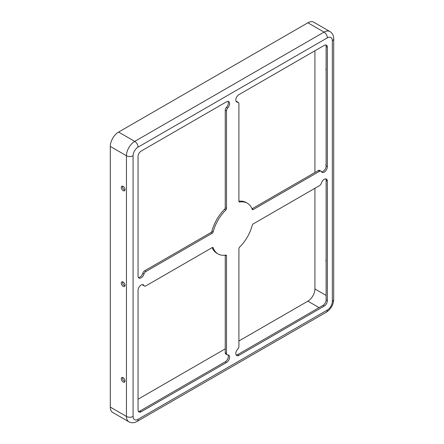 <?xml version="1.0" encoding="UTF-8"?>
<svg xmlns="http://www.w3.org/2000/svg" width="444" height="444" viewBox="0 0 444 444"><rect width="100%" height="100%" fill="white"/><g stroke="black" fill="none" stroke-linecap="round" stroke-linejoin="round"><path stroke-width="0.67" d="M141.159 285.02A4.396 2.536 120 0 0 138.051 290.398L138.051 409.979A4.396 2.536 120 0 0 138.961 411.993A4.396 2.536 120 0 0 141.159 411.771L226.49 362.504A4.396 2.536 120 0 0 229.359 358.635A4.396 2.536 120 0 0 228.688 355.117A4.396 2.536 120 0 0 227.733 354.911A2.93 1.693 120 0 1 227.1 354.778A2.93 1.693 120 0 1 226.49 353.441L226.49 255.838A1.465 0.844 120 0 0 226.19 255.167A1.465 0.844 120 0 0 225.802 255.111A29.293 16.911 -60 0 1 218.06 253.946A29.293 16.911 -60 0 1 213.176 247.824A1.465 0.844 120 0 0 212.931 247.519A1.465 0.844 120 0 0 212.204 247.591L145.904 285.864A2.93 1.693 120 0 1 144.439 286.008A2.93 1.693 120 0 1 144.006 285.525A4.396 2.536 120 0 0 143.357 284.798A4.396 2.536 120 0 0 141.159 285.02M324.253 179.309A4.396 2.536 120 0 0 321.406 183.106A2.93 1.693 120 0 1 319.508 185.636L253.208 223.915A1.465 0.844 120 0 0 252.231 225.275A29.293 16.911 -60 0 1 239.61 247.142A1.465 0.844 120 0 0 238.916 248.668L238.916 346.264A2.93 1.693 120 0 1 237.679 349.173A4.396 2.536 120 0 0 236.724 355.55A4.396 2.536 120 0 0 238.916 355.333L324.253 306.066A4.396 2.536 120 0 0 327.356 300.682L327.356 181.102A4.396 2.536 120 0 0 326.445 179.093A4.396 2.536 120 0 0 324.253 179.309M326.118 259.757A2.636 1.521 -120 0 0 326.118 261.732M123.138 381.995A2.636 1.521 60 0 1 121.417 379.676A2.636 1.521 60 0 1 121.823 377.561A2.636 1.521 60 0 1 123.138 377.694A2.636 1.521 60 0 1 124.864 380.014A2.636 1.521 60 0 1 124.459 382.129A2.636 1.521 60 0 1 123.138 381.995M124.925 381.501A2.636 1.521 60 0 1 124.381 381.279A2.636 1.521 60 0 1 122.6 377.472M326.118 164.097A2.636 1.521 -120 0 0 326.118 166.067M123.138 286.336A2.636 1.521 60 0 1 121.417 284.01A2.636 1.521 60 0 1 121.823 281.896A2.636 1.521 60 0 1 123.138 282.029A2.636 1.521 60 0 1 124.864 284.349A2.636 1.521 60 0 1 124.459 286.463A2.636 1.521 60 0 1 123.138 286.336M124.925 285.836A2.636 1.521 60 0 1 124.381 285.614A2.636 1.521 60 0 1 122.6 281.807M326.118 68.431A2.636 1.521 -120 0 0 326.118 70.402M123.138 190.67A2.636 1.521 60 0 1 121.417 188.345A2.636 1.521 60 0 1 121.823 186.236A2.636 1.521 60 0 1 123.138 186.363A2.636 1.521 60 0 1 124.864 188.689A2.636 1.521 60 0 1 124.459 190.798A2.636 1.521 60 0 1 123.138 190.67M124.925 190.171A2.636 1.521 60 0 1 124.381 189.954A2.636 1.521 60 0 1 122.6 186.147M238.916 340.981L307.886 301.165A9.957 5.75 120 0 0 314.929 288.966L314.929 188.278M314.929 172.494L314.929 50.76M327.356 37.845A4.684 2.708 -120 0 0 324.042 32.107A11.716 6.765 120 0 1 329.903 31.53L313.747 22.2A11.716 6.765 120 0 0 307.886 22.783L118.581 132.073A11.716 6.765 120 0 0 110.301 146.426L110.301 407.109A11.716 6.765 120 0 0 112.726 412.47L128.882 421.8C131.535 423.171 134.266 423.054 137.079 421.45L326.39 312.16A4.684 2.708 60 0 0 327.356 310.012A7.032 4.057 120 0 0 332.328 301.404L332.328 40.715A7.032 4.057 120 0 0 327.356 37.845L138.051 147.142A7.032 4.057 120 0 0 133.083 155.75L133.083 416.439A7.032 4.057 120 0 0 138.051 419.308L327.356 310.012M238.977 201.676L239.61 202.042A1.465 0.844 120 0 1 239.222 201.987A1.465 0.844 120 0 1 238.916 201.315L238.916 103.713A2.93 1.693 120 0 0 238.311 102.375A2.93 1.693 120 0 0 237.679 102.242L236.436 101.521A4.396 2.536 -60 0 1 236.191 101.526M236.436 101.521A2.93 1.693 -60 0 1 237.068 101.654L238.311 102.375M238.916 201.243A29.293 16.911 -60 0 1 246.109 202.492L247.352 203.208A29.293 16.911 -60 0 1 252.231 209.329A1.465 0.844 120 0 0 252.475 209.635A1.465 0.844 120 0 0 253.208 209.562L319.508 171.29L318.265 170.568A2.93 1.693 -60 0 1 319.73 170.424L320.968 171.145A2.93 1.693 120 0 0 319.508 171.29M252.031 208.813L318.265 170.568M325.735 44.961A4.396 2.536 120 0 1 326.118 46.459L326.118 166.039A4.396 2.536 -60 0 1 321.523 171.839M142.763 273.332A2.93 1.693 -60 0 1 144.661 270.796L210.961 232.523A1.465 0.844 120 0 0 211.938 231.163A29.293 16.911 -60 0 1 224.559 209.296A1.465 0.844 120 0 0 225.247 207.77L225.247 110.173A2.93 1.693 -60 0 1 226.49 107.265L227.733 107.981A4.396 2.536 120 0 0 228.688 101.604A4.396 2.536 120 0 0 226.49 101.82L141.159 151.088A4.396 2.536 120 0 0 138.051 156.471L138.051 276.051A4.396 2.536 120 0 0 138.961 278.061A4.396 2.536 120 0 0 144.006 274.048L142.763 273.332A4.396 2.536 -60 0 1 138.428 277.544M227.977 101.398A4.396 2.536 -60 0 1 226.49 107.265M227.977 354.911A4.396 2.536 -60 0 1 225.247 361.788L226.49 362.504M227.1 354.778L225.857 354.062A2.93 1.693 -60 0 1 225.247 352.719L225.247 255.195M218.06 253.946L216.816 253.224A29.293 16.911 -60 0 1 212.138 247.624M144.439 286.008L143.196 285.292A2.93 1.693 -60 0 1 142.763 284.809L144.006 285.525M138.428 411.477A4.396 2.536 120 0 0 139.916 411.055L225.247 361.788M325.735 178.888A4.396 2.536 -60 0 1 326.118 180.386L326.118 299.966A4.396 2.536 120 0 1 323.01 305.35L237.679 354.612A4.396 2.536 -60 0 1 236.191 355.034M320.968 171.145A2.93 1.693 120 0 1 321.406 171.628A4.396 2.536 120 0 0 322.055 172.355A4.396 2.536 120 0 0 325.441 171.179A4.396 2.536 120 0 0 327.356 166.755L327.356 47.175A4.396 2.536 120 0 0 326.445 45.166A4.396 2.536 120 0 0 324.253 45.382L238.916 94.65A4.396 2.536 120 0 0 236.047 98.518A4.396 2.536 120 0 0 236.724 102.037A4.396 2.536 120 0 0 237.679 102.242M239.61 202.042A29.293 16.911 -60 0 1 247.352 203.208M227.733 107.981A2.93 1.693 120 0 0 226.49 110.889L225.247 110.173M144.661 270.796L145.904 271.517L212.204 233.239A1.465 0.844 120 0 0 213.176 231.879A29.293 16.911 -60 0 1 225.802 210.012A1.465 0.844 120 0 0 226.49 208.486L226.49 110.889M145.904 271.517A2.93 1.693 120 0 0 144.006 274.048M138.051 399.217L225.247 348.873M326.118 295.421L314.929 288.966M138.051 147.142A4.684 2.708 -120 0 0 134.737 141.403A11.716 6.765 120 0 0 126.451 155.75L126.451 416.439L110.301 407.109M133.083 155.75A4.684 2.708 180 0 1 126.451 155.75L110.301 146.426M212.548 247.458L213.176 247.824M225.352 255.178L226.49 255.838M225.247 352.719L226.49 353.441M139.916 411.055L141.159 411.771M225.247 207.77L226.49 208.486M224.559 209.296L225.802 210.012M211.938 231.163L213.176 231.879M210.961 232.523L212.204 233.239M326.118 46.459L327.356 47.175M326.118 166.039L327.356 166.755M252.064 208.908L253.208 209.562M323.01 305.35L324.253 306.066M326.118 299.966L327.356 300.682M237.679 354.612L238.916 355.333M326.118 180.386L327.356 181.102M319.075 307.62L307.886 301.165M307.886 22.783L324.042 32.107L134.737 141.403L118.581 132.073M332.328 40.715A4.684 2.708 0 0 0 333.699 38.806C333.683 35.564 332.417 33.139 329.903 31.53M332.328 301.404A4.684 2.708 0 0 0 333.699 299.489L333.699 38.806M138.051 419.308A4.684 2.708 60 0 1 137.079 421.45M133.083 416.439A4.684 2.708 180 0 1 126.451 416.439A11.716 6.765 120 0 0 128.882 421.8M333.699 299.489C333.361 304.923 330.919 309.146 326.39 312.16"/></g></svg>
